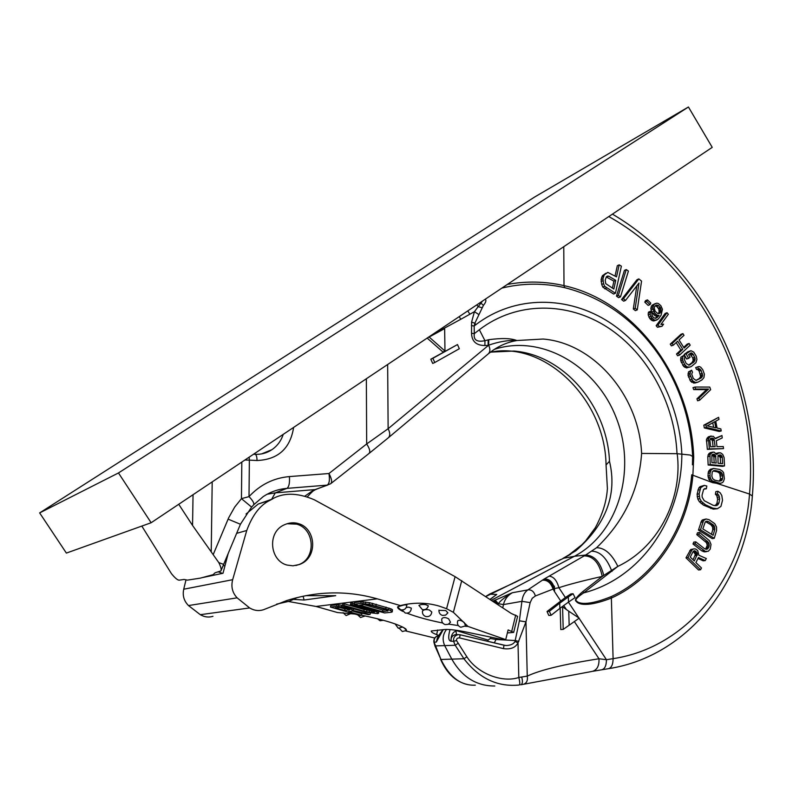 <?xml version="1.0" encoding="UTF-8"?>
<svg xmlns="http://www.w3.org/2000/svg" width="793" height="793" viewBox="0 0 793 793"><rect width="100%" height="100%" fill="white"/><g stroke="black" fill="none" stroke-linecap="round" stroke-linejoin="round"><path stroke-width="1.19" d="M476.821 304.859L478.179 306.663L474.422 311.679L471.597 322.107L471.538 333.258C471.815 341.396 476.266 345.49 484.89 345.52L484.949 340.683L488.766 339.711C501.572 337.957 510.93 338.224 516.838 340.524L543.136 339.037C594.453 343.21 639.217 396.351 641.606 453.437L677.182 453.695C682.634 495.05 661.511 545.604 617.856 566.39L602.254 576.402L582.885 591.528C576.283 597.06 574.082 600.341 576.303 601.342C576.67 602.343 582.518 609.341 611.552 597.991C655.424 578.305 688.245 528.723 692.864 475.572L693.706 457.174C691.109 377.478 635.104 301.271 564.001 285.629C545.207 281.337 526.314 280.94 507.332 284.439M692.646 456.262C690.782 420.825 680.354 388.283 661.362 358.624C636.739 321.472 604.504 297.811 564.666 287.661C543.661 282.883 522.726 283.022 501.87 288.097M693.706 457.174L692.646 456.897M692.438 464.807L692.646 456.54L690.277 455.053L677.182 453.695M485.167 299.268C486.515 300.269 485.94 302.292 483.433 305.345L474.848 323.197L474.164 325.992L474.303 333.635C473.371 339.999 476.93 342.348 484.949 340.683L479.349 329.739C516.649 301.152 567.719 301.479 607.745 327.499C647.772 353.678 674.734 403.161 677.014 453.675M459.256 316.595L460.733 319.311L474.422 311.679L478.903 314.603M484.89 345.52L488.121 345.421L488.141 339.88M457.492 344.559L430.817 359.219L432.691 363.442L434.762 362.53L459.325 348.732L457.492 344.559L432.889 358.307L434.762 362.53M444.645 328.609L429.142 337.025L444.972 351.031L444.645 328.609L428.032 337.491M427.159 338.076L442.89 351.963L444.972 351.031M471.538 333.258L474.303 333.635L479.349 329.739M471.409 325.606L474.164 325.992L475.879 324.664C514.875 294.927 568.105 295.412 609.758 322.573C651.41 349.901 679.452 401.387 681.851 453.973C681.831 517.68 641.973 577.978 583.618 592.896C576.789 597.525 574.469 600.242 576.67 601.044C576.957 601.699 582.706 608.112 611.324 596.564C654.82 576.739 687.174 527.395 691.734 474.789L712.719 482.679L714.741 482.283L712.213 480.816L719.677 483.254L714.741 482.283M641.606 453.437C639.069 489.945 624.071 521.368 596.594 547.705C604.722 547.775 611.809 554.01 617.856 566.39L583.618 592.896L582.885 591.528M596.594 547.705L585.63 555.041L544.008 579.118L527.88 589.883C524.579 592.173 522.597 595.989 521.913 601.332L519.385 620.81L515.004 641.458C513.686 643.936 510.831 645.284 506.469 645.522L504.031 645.244M603.79 575.5C600.41 562.158 594.354 555.328 585.63 555.041L574.39 556.299L491.333 600.251M573.052 593.719L568.343 596.921L568.492 602.095L575.074 597.605L573.052 593.719L570.871 593.937L565.369 597.506L558.896 587.712C568.769 584.441 583.222 580.674 602.254 576.402C599.32 562.901 593.303 556.062 584.193 555.863M554.376 586.106L554.535 591.637L554.495 588.535L558.896 587.712C556.864 580.397 553.593 576.551 549.083 576.174M520.942 684.765L522.855 684.418C526.493 683.566 527.96 680.79 527.256 676.112L525.967 621.851L518.007 642.865C515.47 647.683 510.603 649.606 503.426 648.624L459.514 637.909C457.402 637.79 456.401 638.672 456.5 640.556L466.869 656.812C478.001 674.199 503.01 682.961 518.8 677.48L527.256 676.112C540.152 670.016 564.061 664.227 598.983 658.765L606.447 659.707L613.098 658.656L611.324 596.564M568.343 596.921L559.729 603.176L559.878 608.38L551.135 615.269L548.806 615.457L547.041 611.502L549.361 611.304L559.729 603.176M565.369 597.506L547.041 611.502M568.75 611.195L579.187 618.153L563.208 629.404L562.574 606.843L568.75 611.195L569.156 625.092M568.492 602.095L559.878 608.38M560.185 608.132L560.79 629.553L563.208 629.404M544.008 579.118C549.222 578.652 552.711 581.784 554.495 588.535L535.404 595.959C533.996 591.538 531.488 589.516 527.88 589.883L512.318 592.748L492.76 601.193M549.361 611.304L551.135 615.269M561.771 606.913L562.574 606.843M574.32 621.524L598.983 658.765C599.3 666.061 596.941 670.293 591.905 671.463M579.059 618.243L606.447 659.707C606.367 665.803 604.722 669.173 601.5 669.817L592.877 671.284M693.34 551.343L695.362 554.485L693.032 559.779M705.611 521.675L710.815 524.679L712.57 526.929L712.778 529.734L711.46 534.264M708.05 473.322L710.062 472.896L709.983 475.671L707.971 476.087L708.397 471.657L710.32 469.297L713.581 468.455L719.707 469.456L722.423 471.092L723.603 472.737L724.376 478.784L723.375 481.688L722.116 482.808L718.855 483.641L712.719 482.679M698.534 569.989L685.985 557.836L687.997 557.588L700.556 569.761L698.534 569.989M697.999 558.47L703.222 560.839L705.245 560.592L706.295 558.53L698.861 555.229L697.681 550.53L695.669 549.004L694.153 548.845L690.733 549.509L685.985 557.836M706.682 551.621L704.66 551.878L701.755 550.848L692.993 544.008L695.015 543.72L695.778 541.837L704.531 548.697L706.87 549.301L708.575 547.775L709.279 545.059L708.496 542.402L698.782 534.323L699.525 532.45L709.507 540.757L711.014 544.385L710.25 549.093L708.308 551.244L705.314 551.363L695.015 543.72M695.778 541.837L693.756 542.125L692.993 544.008M699.525 532.45L697.513 532.747L696.769 534.621L706.474 542.68L707.257 545.336L705.582 549.182M706.117 518.989L702.539 519.881L701.567 520.813L698.455 530.091L700.477 529.783L714.265 538.318L716.555 530.517L716.525 527.058L714.761 523.658L709.031 519.673L706.117 518.989L703.589 520.486L700.477 529.783M714.265 538.318L712.233 538.616L698.455 530.091M717.387 508.739L713.274 509.126L703.53 505.161L705.542 504.804L701.418 501.414L699.813 498.668L699.109 493.851L700.754 487.655L704.313 485.366L706.811 486.05L706.345 488.785L704.808 488.557L703.589 489.479L702.043 495.209L702.192 497.27L704.204 500.69L713.313 505.379L716.931 505.557L718.944 503.03L719.657 498.936L718.775 495.09L717.417 493.96L717.883 491.244L720.193 492.82L721.799 495.526L722.522 500.274L720.926 506.42L717.387 508.739L712.808 508.135L705.542 504.804M704.313 485.366L700.031 486.674L698.742 488.052L697.097 494.237L697.8 499.045L699.406 501.781L703.53 505.161M706.345 488.785L704.045 489.132M717.883 491.244L715.851 491.62L715.395 494.346L716.743 495.466L717.625 499.303L716.912 503.396L715.098 505.765M705.245 560.592L698.484 557.519L695.887 562.554L701.468 567.976L700.556 569.761M689.702 550.729L691.714 550.461L687.997 557.588M690.733 549.509L692.745 549.242L691.714 550.461M694.153 548.845L692.745 549.242M694.281 560.998L690.277 557.102L693.201 551.472L694.757 550.768L696.512 552.037L697.384 554.228L694.281 560.998M705.264 521.923L702.836 528.921L713.095 535.285L714.81 529.427L713.908 525.422L708.466 521.616L706.127 521.308L705.264 521.923M695.174 555.635L697.196 555.378M695.362 554.485L697.384 554.228M695.134 553.375L697.156 553.117M694.49 552.305L696.512 552.037M693.697 551.522L695.709 551.254M693.865 550.887L694.757 550.768M703.282 551.631L705.314 551.363M701.755 550.848L703.778 550.58M705.78 549.073L707.802 548.806M706.553 548.042L708.575 547.775M707.039 546.803L709.071 546.526M707.257 545.336L709.279 545.059M707.059 543.968L709.091 543.681M706.474 542.68L708.496 542.402M705.473 541.49L707.505 541.203M696.769 534.621L698.782 534.323M700.804 522.26L702.816 521.933M701.567 520.813L703.589 520.486M702.539 519.881L704.561 519.554M712.778 529.734L714.81 529.427M712.867 528.257L714.899 527.95M712.57 526.929L714.592 526.611M711.876 525.739L713.908 525.422M710.815 524.679L712.838 524.361M706.444 521.943L708.466 521.616M705.998 521.407L707.197 521.209M707.971 476.087L709.983 481.054L712.213 480.816M711.192 482.015L713.214 481.609M708.793 479.408L710.815 479.002L712.005 480.647M708.228 477.892L710.241 477.475L710.815 479.002M709.983 475.671L710.241 477.475M713.135 470.953L717.635 471.944L719.737 473.441L720.52 478.794L719.261 481.153M712.134 454.746L713.878 456.917L714.156 462.864M718.289 455.301L720.262 457.561L720.54 463.479M710.439 438.598L712.382 440.601L713.105 446.727M712.748 422.778L713.631 427.348M606.298 276.955L613.911 281.148L612.365 288.156M655.157 305.82L656.733 306.405L658.844 309.141L659.112 311.768L658.378 313.552M719.043 452.654L716.713 454.478L714.166 452.149L710.924 452.486L708.853 453.655L707.772 456.649L708.149 464.995L722.473 466.363L724.505 465.927L724.108 457.64L722.75 454.409L720.559 452.813L716.029 453.447M723.513 448.61L707.336 449.353L709.348 448.888L708.476 438.807L710.31 436.358L713.323 436.319L715.435 438.717L721.947 435.535L722.245 437.934L716.277 440.779L716.971 446.657L723.266 446.538L723.513 448.61L709.348 448.888M711.172 436.001L708.298 436.854L706.474 439.302L707.336 449.353M721.947 435.535L715.207 438.331M718.597 417.326L703.807 425.177L704.333 427.923L719.221 431.451L721.234 430.946L706.335 427.417L705.8 424.661L718.597 417.326L718.993 419.368L715.752 421.202L717.07 428.032L720.847 428.904L721.234 430.946M699.604 400.237L697.612 400.802L696.928 398.82L706.583 389.621L693.687 389.611L692.983 387.638L694.955 387.043L709.745 387.073L710.667 389.68L699.604 400.237L698.911 398.255L708.565 389.046L695.659 389.026L694.955 387.043M691.635 370.242L688.493 371.907L688.037 375.337L690.693 381.383L694.698 383.088L698.118 382.077L695.352 382.444L692.666 380.779L690.009 374.722L690.455 371.293L691.635 370.242L692.477 372.155L691.724 374.157L693.28 378.449L696.105 380.432L701.2 377.964L702.608 375.991L701.161 370.48L699.406 368.695L698.484 368.814L697.652 366.911L699.089 366.515L700.685 367.199L702.717 369.617L704.402 374.187L703.946 377.597L702.023 379.867L698.118 382.077M697.652 366.911L695.679 367.546L696.522 369.439L697.434 369.32L699.188 371.104L700.625 376.596L699.228 378.568L695.957 380.402M683.903 355.373L680.88 357.227L680.701 360.746L683.784 366.554L686.55 367.922L691.199 366.594L695.927 362.698L696.918 359.437L696.204 356.166L693.706 352.092L690.951 350.714L686.123 353.777L688.562 358.357L690.039 357.286L688.582 354.54L691.437 352.895L693.3 354.491L695.144 358.634L693.915 362.064L689.097 365.167L686.163 363.491L684.3 359.328L684.884 357.207L683.903 355.373L682.832 356.572L682.654 360.101L684.686 364.572L686.877 366.792L689.811 367.189M689.741 353.698L692.785 357.881L693.171 360.537L691.952 362.698L688.621 365.137M690.951 350.714L687.848 351.775L684.171 354.431L686.609 359.001L688.562 358.357M667.052 312.71L665.129 313.453L656.158 325.705L657.476 327.261L662.036 326.28L659.389 326.547L658.071 324.981L667.052 312.71L668.35 314.276L660.926 324.446L663.563 324.178L662.036 326.28M636.799 285.886L633.32 308.973L635.371 310.648L637.255 309.894L635.203 308.219L638.97 283.091L625.538 300.398L623.437 298.733L638.841 278.908L641.567 281.128L637.255 309.894M638.841 278.908L636.977 279.721L621.573 299.506L623.665 301.181L625.538 300.398M626.262 269.57L624.418 270.403L616.468 296.156L618.639 297.643L620.503 296.86L618.332 295.363L626.262 269.57L628.413 271.067L620.503 296.86M605.892 273.248L602.412 275.726L601.114 279.562L601.718 284.499L602.839 287.116L613.594 294.044L615.437 293.251L604.672 286.303L603.552 283.686L602.948 278.739L604.236 274.903L607.795 272.396L616.518 276.876L619.174 264.852L621.385 266.17L615.437 293.251M619.174 264.852L617.331 265.685L615.051 276.004M655.355 303.531L652.124 305.186L651.251 306.574L650.835 308.457L651.628 312.105L655.068 315.802L657.139 316.169L656.782 316.724L658.696 315.991L659.042 315.436L656.971 315.069L654.503 312.878L652.728 307.704L654.027 304.423L656.743 303.154L658.418 303.56L660.876 305.741L662.462 309.32L661.055 315.267L658.388 318.945L655.662 320.243L653.997 319.857L651.747 317.904L650.141 314.306L650.448 311.342L651.608 312.581L652.391 316.248L653.779 317.735L655.682 318.38L658.696 315.991M650.448 311.342L648.545 312.095L648.248 313.176L648.238 315.039L649.844 318.637L652.084 320.58L653.759 320.977L657.05 319.866M655.315 318.31L656.782 316.724M676.161 342.566L680.84 350L676.508 354.015L677.609 355.77L679.551 355.115L678.461 353.361L682.783 349.336L677.658 341.188L673.316 345.193L672.206 343.438L682.912 333.605L684.012 335.34L679.026 339.929L684.151 348.068L689.107 343.448L690.188 345.183L679.551 355.115M682.912 333.605L680.969 334.299L670.263 344.112L671.374 345.867L673.316 345.193M689.107 343.448L687.154 344.122L683.695 347.344M647.445 299.873L645.552 300.636L644.768 302.123L648.139 305.364L650.032 304.611L646.652 301.36L647.445 299.873L650.815 303.124L650.032 304.611M713.244 470.893L715.068 470.517L713.839 470.586L712.253 471.984L711.836 476.078L712.689 478.704L714.81 480.201L719.4 481.182L721.571 480.608L719.538 481.014M720.183 480.102L722.205 479.706L721.571 480.608M720.52 478.794L722.552 478.387L722.205 479.706M720.589 476.048L722.621 475.631L722.552 478.387M720.322 474.601L722.354 474.194L722.621 475.631M719.737 473.441L721.769 473.024L722.354 474.194M718.845 472.559L720.867 472.132L721.769 473.024M717.635 471.944L719.657 471.528L720.867 472.132M719.657 471.528L715.068 470.517M720.877 483.244L719.677 483.254M713.581 468.455L711.073 469.981L710.062 472.896M712.947 452.03L710.013 454.488L710.161 464.559L724.505 465.927M711.876 455.023L711.916 462.646L716.198 463.062L715.544 455.4L713.968 454.201L711.876 455.023M720.361 454.855L722.284 457.115L722.592 463.677L718.032 463.241L717.982 455.648L720.361 454.855L718.339 455.311M715.167 446.687L710.627 446.776L709.854 440.184L710.558 438.44L712.332 438.063L713.968 439.084L715.167 446.687M714.642 421.707L715.831 427.853L707.257 425.871L714.642 421.707M615.755 280.335L613.841 289.029L605.703 283.616L605.218 280.048L606.377 276.797L607.388 276.083L608.647 276.162L615.755 280.335L613.911 281.148M654.998 305.939L654.185 307.862L655.147 311.233L657.615 313.423L659.459 313.532L661.025 311.025L660.242 307.377L657.774 305.196L654.998 305.939M708.397 471.657L710.419 471.23M709.051 470.408L711.073 469.981M710.32 469.297L712.332 468.871M717.318 483.661L719.34 483.264M716.456 453.943L716.981 453.824M716.129 453.368L718.141 452.912M708.149 464.995L710.161 464.559M707.772 456.649L709.785 456.193M708 454.944L710.013 454.488M708.853 453.655L710.865 453.19M710.032 452.744L712.045 452.278M713.878 456.917L715.901 456.471M713.522 455.846L715.544 455.4M712.877 455.093L714.899 454.637M712.273 454.587L713.968 454.201M720.262 457.561L722.284 457.115M719.905 456.49L721.927 456.044M719.261 455.747L721.283 455.291M706.375 441.037L708.377 440.551M706.474 439.302L708.476 438.807M707.217 437.905L709.22 437.409M708.298 436.854L710.31 436.358M712.382 440.601L714.394 440.115M711.955 439.57L713.968 439.084M711.271 438.886L713.274 438.4M710.498 438.509L712.332 438.063M703.807 425.177L705.8 424.661M704.333 427.923L706.335 427.417M693.687 389.611L695.659 389.026M706.583 389.621L708.565 389.046M696.928 398.82L698.911 398.255M696.522 369.439L698.484 368.814M697.434 369.32L699.406 368.695M698.375 369.984L700.348 369.36M699.188 371.104L701.161 370.48M700.437 373.949L702.41 373.334M700.734 375.357L702.707 374.742M700.625 376.596L702.608 375.991M700.12 377.666L702.102 377.062M699.228 378.568L701.2 377.964M688.493 371.907L690.455 371.293M688.007 373.771L689.969 373.146M688.037 375.337L690.009 374.722M688.473 377.071L690.445 376.457M689.732 379.936L691.704 379.332M690.693 381.383L692.666 380.779M691.774 382.365L693.746 381.76M693.369 383.049L695.352 382.444M694.698 383.088L696.67 382.494M687.848 351.775L689.811 351.121M684.171 354.431L686.123 353.777M690.346 353.262L691.437 352.895M690.445 354.104L692.408 353.45M691.337 355.145L693.3 354.491M692.785 357.881L694.747 357.237M693.181 359.269L695.144 358.634M693.171 360.537L695.134 359.903M692.765 361.677L694.727 361.043M691.952 362.698L693.915 362.064M688.978 365.157L690.237 364.75M680.88 357.227L682.832 356.572M680.543 359.16L682.495 358.515M680.701 360.746L682.654 360.101M681.266 362.451L683.219 361.816M682.723 365.206L684.686 364.572M683.784 366.554L685.737 365.92M684.914 367.417L686.877 366.792M686.55 367.922L688.502 367.298M656.158 325.705L658.071 324.981M657.476 327.261L659.389 326.547M621.573 299.506L623.437 298.733M633.32 308.973L635.203 308.219M616.468 296.156L618.332 295.363M601.114 279.562L602.948 278.739M601.104 281.515L602.928 280.702M601.639 277.243L603.463 276.42M602.412 275.726L604.236 274.903M604.593 288.791L606.437 287.988M602.839 287.116L604.672 286.303M601.718 284.499L603.552 283.686M606.814 276.985L608.647 276.162M653.749 314.851L655.652 314.117M652.599 313.622L654.503 312.878M655.068 315.802L656.971 315.069M657.139 316.169L659.042 315.436M655.514 318.162L657.417 317.428M648.248 313.176L650.151 312.432M648.238 315.039L650.141 314.306M648.862 317.121L650.766 316.387M649.844 318.637L651.747 317.904M650.766 319.629L652.669 318.895M652.084 320.58L653.997 319.857M653.759 320.977L655.662 320.243M652.124 305.186L654.027 304.423M651.251 306.574L653.145 305.82M650.835 308.457L652.728 307.704M651.003 310.033L652.897 309.29M651.628 312.105L653.531 311.362M670.263 344.112L672.206 343.438M680.84 350L682.783 349.336M676.508 354.015L678.461 353.361M655.633 305.454L656.743 305.008M655.87 305.949L657.774 305.196M656.733 306.405L658.636 305.652M658.329 308.13L660.242 307.377M658.844 309.141L660.747 308.398M659.181 310.44L661.084 309.696M659.112 311.768L661.025 311.025M658.824 312.848L660.728 312.105M658.557 313.582L660.212 312.948M644.768 302.123L646.652 301.36M366.356 378.757L366.673 443.961L388.134 428.716L488.647 345.193C490.53 349.316 490.252 352.35 487.814 354.273L487.526 354.431M469.823 314.187L467.82 310.876M482.511 301.043L480.935 303.154L483.433 305.345M479.755 302.886L480.935 303.154L478.179 306.663L482.085 307.714M488.766 339.711L488.647 345.193C498.985 341.595 508.382 340.048 516.838 340.524C508.472 341.961 500.601 345.153 493.236 350.109L488.617 353.599M494.416 349.326C541.887 333.883 596.633 366.188 616.379 418.159C636.67 469.892 618.738 532.886 574.39 556.299L563.714 558.203L485.782 596.574M570.603 554.327L563.02 558.361L575.728 550.857C606.139 524.262 617.39 494.416 609.49 461.288L606.1 464.906M490.451 352.132L513.844 351.041C563.863 354.848 607.408 406.105 609.49 461.288M493.147 597.218L490.064 599.409M560.631 600.856L554.535 591.637L554.079 588.555C551.839 582.221 548.369 579.148 543.661 579.336M554.535 591.637L552.999 588.783C550.768 582.647 547.19 579.792 542.273 580.208M535.404 595.959L532.242 598.289L530.15 602.611L521.913 601.332L503.466 604.573C504.675 599.419 507.629 595.484 512.318 592.748C504.794 597.238 500.155 600.886 498.391 603.711L497.746 604.435L493.95 600.569M518.781 641.448L515.391 640.546L496.021 639.505L496.22 638.583M141.818 526.076L171.447 573.656C174.847 577.849 177.394 580.03 179.059 580.189L184.085 579.445L187.416 580.129L200.351 578.127L213.099 574.677L215.091 572.784L220.92 570.94C221.594 569.612 220.89 566.836 218.799 562.614L223.646 564.368L240.438 524.262L228.106 519.137L228.771 517.601L234.678 507.104L241.449 498.658L249.012 496.616C260.203 484.652 273.664 477.971 289.395 476.583L328.946 473.53C329.947 479.815 329.363 483.68 327.182 485.118L330.602 483.77C332.366 482.263 331.811 478.853 328.946 473.53L366.673 443.961C369.875 448.897 370.569 452.139 368.765 453.675L331.068 483.403M193.046 494.703L192.55 525.442L178.732 504.279M192.55 525.442L218.799 562.614M241.825 462.071L241.449 498.658L251.609 507.104L253.413 505.131C254.603 503.753 253.136 500.908 249.012 496.616L249.359 460.128L257.031 460.515C278.056 459.593 290.258 448.56 293.628 427.417M212.266 574.905L213.307 575.302M218.362 571.852L222.486 573.369M223.111 565.647L224.984 565.706M305.127 495.982L312.848 490.599L327.182 485.118L286.907 488.379C278.432 489.093 270.562 491.809 263.306 496.527L253.75 504.754M573.101 552.146L575.728 550.857M560.671 559.541L520.297 579.792M519.465 580.109L514.28 582.776M513.329 583.142L511.852 583.926M511.554 583.975L489.459 594.165L496.765 594.472L489.995 599.369M489.4 594.185L485.683 596.505M457.283 630.415L456.58 630.316M502.772 607.835L503.466 604.573L498.391 603.711L495.07 599.984M494.277 642.885L496.021 639.505L490.441 638.454L490.679 637.364M503.426 648.624L504.021 645.215L460.168 634.787M466.869 656.812L463.935 658.755C479.101 678.402 497.498 687.154 519.137 685.013C520.109 684.587 519.99 682.069 518.8 677.48L518.007 642.865L515.004 641.458M521.695 677.034C522.904 681.643 522.557 684.23 520.634 684.815L520.595 684.815M446.558 629.424C442.692 634.45 442.127 639.961 444.853 645.968L451.921 659.36C462.19 677.163 476.484 686.044 494.802 686.004M450.037 629.573C447.976 636.888 448.332 640.764 451.088 641.22L453.576 641.319L455.212 645.264L463.935 658.755L440.958 659.469C449.581 677.232 461.03 685.796 475.314 685.172M438.41 635.897L437.458 636.016C434.921 637.037 433.84 639.158 434.207 642.38L440.958 659.469L434.941 645.918L455.212 645.264L457.829 643.5M442.99 629.622C436.556 637.988 438.598 636.789 437.468 637.721L436.338 642.033L433.9 642.251C433.583 639.108 434.772 637.027 437.458 636.016L438.648 635.867M443.237 629.602L436.338 642.033L438.271 636.551M487.844 641.349L488.032 640.06L456.867 630.752L455.955 631.05L455.152 630.118M456.213 630.96L455.628 630.177M456.53 634.648L455.955 631.05C452.446 632.328 450.83 635.718 451.088 641.22C450.692 637.78 452.109 635.59 455.341 634.658L458.285 634.628C454.786 635.441 453.209 637.671 453.576 641.319L456.5 640.556M460.158 634.787L458.285 634.628L460.158 634.787M715.395 494.346L717.417 493.96M713.274 509.126L715.306 508.779M710.786 508.482L712.808 508.135M701.181 503.595L703.203 503.228M699.406 501.781L701.418 501.414M697.8 499.045L699.813 498.668M697.166 496.755L699.178 496.378M697.097 494.237L699.109 493.851M697.85 490.114L699.862 489.717M698.742 488.052L700.754 487.655M700.031 486.674L702.053 486.278M716.109 504.992L718.131 504.635M716.912 503.396L718.944 503.03M717.625 499.303L719.657 498.936M717.467 497.27L719.499 496.894M716.743 495.466L718.775 495.09M430.817 359.219L432.889 358.307M427.714 337.709L429.142 337.025M212.96 616.31C208.688 617.648 204.465 617.103 200.302 614.684L188.486 605.565C183.956 600.975 182.36 595.523 183.718 589.219L185.988 579.901M355.016 614.069L337.451 612.533L316.03 606.457L288.632 601.51M405.847 630.98L434.713 638.028M507.371 632.953L513.686 632.398L508.125 629.91L505.726 639.624L503.386 639.753L468.683 632.536C458.037 630.276 450.146 629.255 445.012 629.473L431.323 630.98C430.837 631.813 432.611 633.032 436.656 634.628L438.856 635.49M446.578 608.707L439.213 606.1C426.545 602.422 413.609 602.254 400.415 605.584L377.27 598.844C347.453 590.398 317.299 590.954 286.798 600.529L263.464 609.748C258.706 611.215 254.097 610.62 249.646 607.944L237.117 597.833C232.359 592.748 230.872 586.701 232.666 579.693L246.742 530.497C252.511 514.835 260.431 504.695 270.492 500.066C282.209 492.403 296.81 492.304 314.276 499.759L455.093 576.65L446.578 608.707L453.368 612.325L467.979 626.42L505.726 639.624M400.415 605.584L397.689 606.814L404.083 604.95L406.878 604.9C406.482 608.608 404.46 610.253 400.792 609.847M400.713 609.827L397.62 606.923C397.362 608.082 399.097 609.559 402.854 611.383M407.087 613.217C416.682 616.904 428.567 620.176 442.732 623.02M448.669 624.121L458.354 625.568M465.154 626.262L467.979 626.42M361.519 615.199C384.298 619.858 399.067 624.448 405.847 628.948L406.541 630.366L405.897 630.95M355.284 609.331L353.49 608.816M342.457 605.277L336.995 604.732L330.83 605.485L330.453 607.071L359.903 615.457L361.499 615.299L348.365 611.562L352.835 611.066L368.19 614.615L370.093 614.416L353.163 610.531L349.574 608.657L341.505 606.774L336.609 606.328L330.453 607.071M361.499 615.299L361.866 613.723L352.637 611.086M354.392 603.414L350.774 603.037L350.387 604.672L372.66 611.175L374.465 612.236L373.989 612.543L366.594 611.819L343.954 605.446L342.368 605.634L365.593 612.176L377.805 613.633L378.41 612.83L374.97 611.185L352.013 604.474L350.387 604.672M372.125 610.997L364.156 609.51L344.34 603.83L342.754 604.018L342.368 605.634M378.558 613.306L378.806 611.294M392.257 611.909L392.495 609.758L391.068 608.875L369.488 602.64L361.221 601.748L354.58 602.571L354.203 604.216L384.555 612.939L391.445 612.236L392.119 611.413L388.669 609.728L369.102 604.306L360.835 603.414L354.203 604.216M347.275 608.637L344.975 608.905L339.345 607.289M386.112 609.668L382.791 610.025L364.086 604.633M305.88 595.682L335.717 595.682L304.086 600.023L293.737 599.389M304.086 600.023L303.114 596.237M517.611 616.359L511.237 613.445L455.093 576.65M457.64 621.107L457.749 620.81C459.088 619.739 461.239 620.295 464.202 622.475L465.55 625.865L460.832 627.243M422.451 611.353L422.491 611.076C423.72 609.599 426.01 609.242 429.37 609.995L431.808 612.037C431.253 615.477 429.261 616.984 425.841 616.548M418.962 605.574L418.952 605.446C420.201 604.524 422.461 604.266 425.732 604.653L428.339 605.842C427.417 608.816 425.425 610.055 422.382 609.569M406.323 607.418L408.782 607.17L411.349 608.162C410.952 611.879 408.93 613.504 405.263 613.048L402.13 610.015M438.945 610.332L445.735 610.531L447.896 612.86L445.587 615.14L442.365 615.398M441.77 619.095L441.85 618.738C443.118 617.172 445.369 617.182 448.59 618.768L450.493 622.218L448.204 624.349L445.101 624.577M286.977 565.052C269.838 560.681 266.844 532.182 284.39 524.778C289.386 522.587 294.094 522.21 298.525 523.638C316.199 528.435 318.221 558.084 299.367 564.507L292.964 565.815L286.977 565.052M287.016 523.737L296.632 524.143C314.861 528.743 316.437 558.668 298.654 564.656L295.858 565.498M272.564 498.995L258.231 504.031L246.048 514.013M228.156 553.583L223.011 573.26L201.858 577.71M198.746 578.375L196.248 578.761M406.541 630.366L403.716 627.531M336.995 604.732L336.609 606.328M338.928 604.752L338.552 606.358M341.892 605.178L341.505 606.774M345.084 606.417L344.846 607.418M347.235 607.032L347.027 607.934M349.782 607.765L349.574 608.657M351.448 608.241L351.22 609.232M353.262 608.756L352.954 610.055M353.539 608.935L353.163 610.531M370.39 613.138L370.093 614.416M349.574 609.926L344.598 610.481L335.142 607.795L341.476 607.299L349.644 609.609M359.764 605.138L364.78 604.553L371.253 605.386L383.961 608.945L388.074 610.818L382.414 611.661L359.764 605.138M344.975 608.905L344.598 610.481M372.234 609.401L372.046 610.233M352.399 602.839L352.013 604.474M375.188 610.253L374.97 611.185M377.23 610.838L376.972 611.978M378.767 611.274L378.41 612.83M344.34 603.83L343.954 605.446M364.156 609.51L363.779 611.125M366.971 610.213L366.594 611.819M369.419 610.699L369.052 612.315M371.511 610.977L371.144 612.592M373.166 611.403L372.879 612.652M374.137 611.909L373.989 612.543M361.221 601.748L360.835 603.414M363.283 601.768L362.897 603.433M365.732 602.016L365.345 603.681M369.488 602.64L369.102 604.306M372.69 603.334L372.304 605M376.269 604.246L375.882 605.911M386.082 607.091L385.705 608.756M389.046 608.062L388.669 609.728M391.068 608.875L390.691 610.541M392.495 609.758L392.119 611.413M382.791 610.025L382.414 611.661M387.727 610.432L387.569 611.125M39.65 512.912L66.374 553.088L151.146 522.736L712.233 147.359L688.433 106.996L534.779 196.932L39.65 512.912L118.474 472.955L688.433 106.996M151.146 522.736L118.474 472.955M563.773 246.682L564.001 285.629L564.666 287.661M471.597 322.107L474.848 323.197L475.879 324.664M460.733 319.311L431.59 335.112M387.658 364.502L388.134 428.716C390.354 433.127 390.265 436.269 387.886 438.152L387.608 438.311M612.047 571.347L611.611 570.643C606.645 557.866 600.043 551.383 591.816 551.194M578.86 617.945L568.422 602.135M566.45 609.629L563.694 605.475M530.15 602.611L525.967 621.851L519.385 620.81M608.717 668.648C688.889 656.098 746.471 580.357 752.359 496.021L749.524 494.049C743.784 575.321 688.859 647.237 613.098 658.656C613.019 664.742 611.363 668.102 608.122 668.747L602.095 669.718M608.776 216.568C701.26 268.193 759.198 384.199 749.524 494.049L717.655 483.651M262.721 453.675L271.949 449.651C277.381 445.894 281.138 440.809 283.22 434.376M255.019 454.31L255.197 454.32C256.357 454.795 256.972 456.857 257.031 460.515M212.197 481.886L211.235 551.452M213.386 554.158L228.106 519.137M249.161 457.164L249.359 460.128L244.918 459.999M289.395 476.583C289.851 482.996 289.019 486.922 286.907 488.379L275.3 492.859L267.182 494.217M327.717 485.048L315.079 489.588L275.3 492.859L271.484 499.54M312.848 490.599L316.229 489.38M276.608 604.147L289.504 601.193L297.137 597.595M568.442 555.288L581.983 544.672L585.591 540.925L595.394 527.613C604.623 510.385 606.814 497.419 607.398 488.567L606.03 464.49M488.032 640.06L490.441 638.454M433.89 642.201L434.901 645.819M459.514 637.909L460.168 634.767L505.379 645.452M316.03 606.457L377.27 598.844M511.753 631.198L515.718 615.081M461.744 580.635L453.368 612.325M236.641 533.332L246.742 530.497M183.718 589.219L232.666 579.693M200.302 614.684L249.646 607.944M237.117 597.833L188.486 605.565M437.657 629.999L436.656 634.628M523.707 684.25L591.895 671.463M752.369 495.794C761.934 385.001 704.967 268.549 612.434 214.13M253.532 454.24L255.197 454.32C261.393 454.567 266.973 453.011 271.949 449.651L261.591 453.913M369.241 453.299L387.886 438.152M388.659 437.508L487.814 354.273M223.636 564.398L221.138 570.405M240.438 524.242L251.55 507.163M307.446 496.715C311.738 492.047 314.097 489.925 314.514 490.322M606.04 464.321C604.89 398.621 544.563 340.802 490.332 352.221M470.17 685.013C457.095 683.051 447.193 674.417 440.482 659.112M517.621 616.33L513.705 632.269M422.491 611.076C422.203 613.742 423.293 615.556 425.762 616.528M418.952 605.446L422.302 609.549M438.965 610.114C438.797 612.692 439.897 614.446 442.286 615.378M441.85 618.738C441.354 621.543 442.415 623.486 445.022 624.547M457.749 620.81C456.887 623.843 457.878 625.984 460.743 627.223M299.328 564.517L298.654 564.656M258.231 504.031L270.463 500.086M380.035 620.741L383.425 620.285M377.409 618.699L379.976 620.721M360.567 617.499L365.256 615.933M357.633 614.813L360.508 617.489M395.102 623.903L398.245 628.215M398.314 628.234L402.666 626.985M399.345 628.383L402.319 631.496M402.388 631.515L406.492 630.485M343.101 612.632L346.055 615.537M346.115 615.546L351.121 613.485"/></g></svg>
